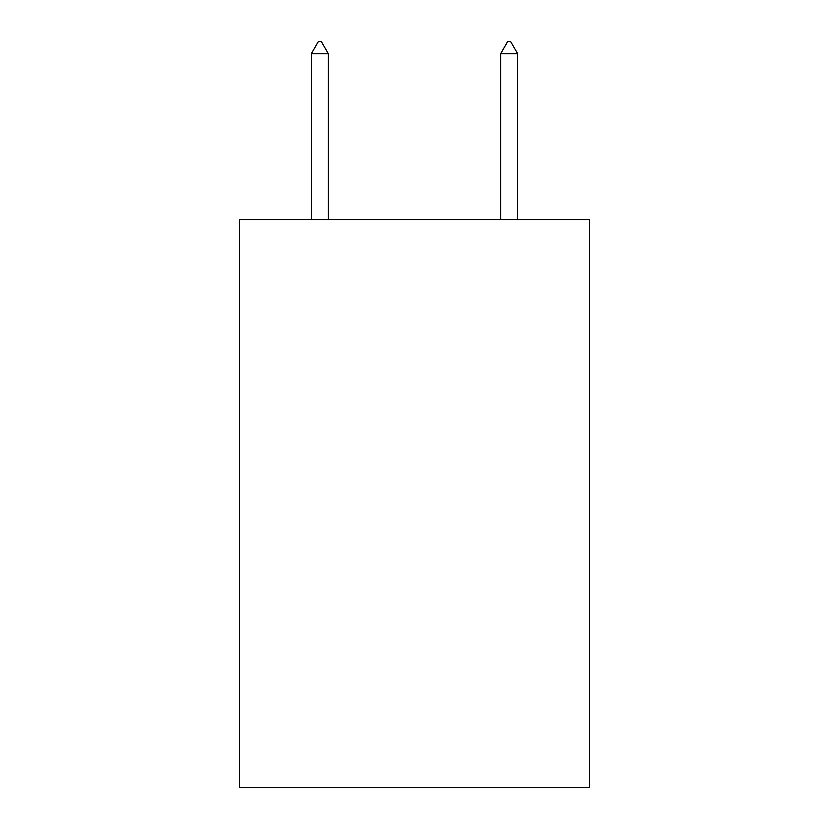 <?xml version="1.0" encoding="UTF-8"?>
<svg xmlns="http://www.w3.org/2000/svg" width="829" height="829" viewBox="0 0 829 829"><rect width="100%" height="100%" fill="white"/><g stroke="black" fill="none" stroke-linecap="round" stroke-linejoin="round"><path stroke-width="1.24" d="M589.616 219.602L589.616 787.55L239.384 787.55L239.384 219.602L589.616 219.602M328.357 53.761L321.258 41.45L318.419 41.45L311.321 53.761L328.357 53.761L328.357 219.602M311.321 53.761L311.321 219.602M507.742 41.45L510.581 41.45L517.679 53.761L500.643 53.761L507.742 41.45M517.679 219.602L517.679 53.761M500.643 219.602L500.643 53.761"/></g></svg>
